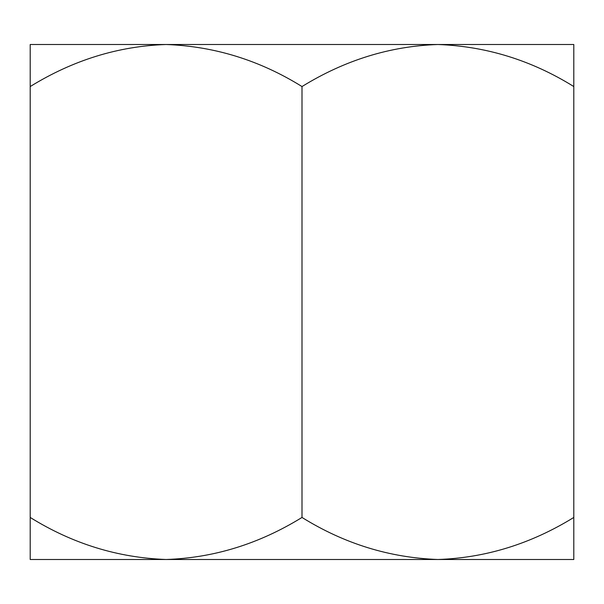 <?xml version="1.0" encoding="UTF-8"?>
<svg xmlns="http://www.w3.org/2000/svg" width="604" height="604" viewBox="0 0 604 604"><rect width="100%" height="100%" fill="white"/><g stroke="black" fill="none" stroke-linecap="round" stroke-linejoin="round"><path stroke-width="0.91" d="M130.336 559.493L166.1 559.493L130.336 559.493M437.9 559.493L30.2 559.493L30.2 517.447C72.51 543.728 117.81 557.741 166.1 559.493C213.831 557.892 259.131 543.872 302 517.447C344.31 543.728 389.61 557.741 437.9 559.493C485.631 557.892 530.931 543.872 573.8 517.447L573.8 559.493L437.9 559.493M30.2 86.553C73.069 60.128 118.369 46.108 166.1 44.507C214.39 46.259 259.69 60.272 302 86.553C344.869 60.128 390.169 46.108 437.9 44.507C486.19 46.259 531.49 60.272 573.8 86.553L573.8 44.507L30.2 44.507L30.2 517.447M573.8 86.553L573.8 517.447M302 86.553L302 517.447"/></g></svg>
